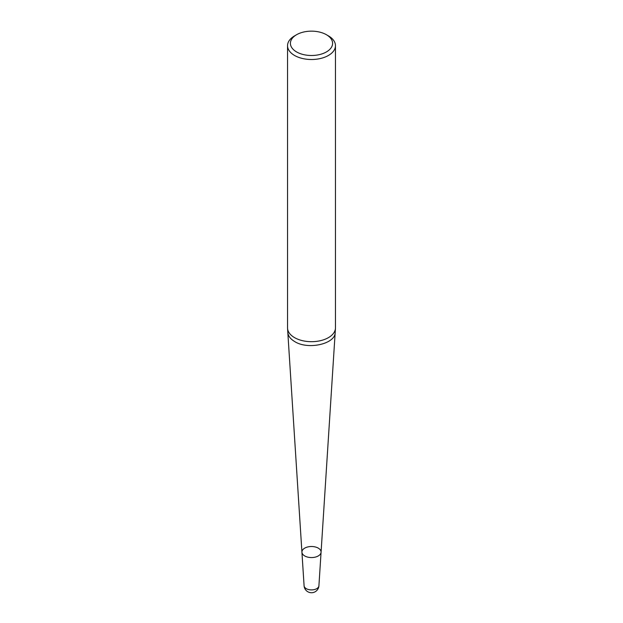 <?xml version="1.0" encoding="UTF-8"?>
<svg xmlns="http://www.w3.org/2000/svg" width="623" height="623" viewBox="0 0 623 623"><rect width="100%" height="100%" fill="white"/><g stroke="black" fill="none" stroke-linecap="round" stroke-linejoin="round"><path stroke-width="0.93" d="M304.733 555.95A9.571 5.529 0 0 0 314.997 557.18A9.571 5.529 0 0 0 321.071 552.243A9.571 5.529 180 0 1 318.267 555.95A9.571 5.529 180 0 1 304.733 555.95A9.571 5.529 180 0 1 301.929 552.243A9.571 5.529 0 0 0 304.733 555.95M287.538 45.674L287.538 327.854A23.962 13.838 0 0 0 287.553 328.36A23.962 13.838 0 0 0 294.554 337.635A23.962 13.838 0 0 0 320.261 340.726A23.962 13.838 0 0 0 335.447 328.36A23.962 13.838 0 0 0 335.462 327.854L335.462 45.674A23.962 13.838 180 0 1 320.674 58.453A23.962 13.838 180 0 1 294.554 55.455A23.962 13.838 180 0 1 287.538 45.674A23.962 13.838 180 0 1 294.554 35.893L296.587 34.717A21.089 12.172 0 0 0 296.587 51.935A21.089 12.172 0 0 0 326.413 51.935A21.089 12.172 0 0 0 326.413 34.717A21.089 12.172 0 0 0 296.587 34.717M328.446 35.893L326.413 34.717L328.446 35.893A23.962 13.838 180 0 1 335.462 45.674M304.086 585.776A7.429 7.429 0 0 0 315.215 591.733A7.429 7.429 0 0 0 318.914 585.776A7.421 4.283 0 0 1 316.749 588.649A7.421 4.283 0 0 1 308.79 589.607A7.421 4.283 0 0 1 304.086 585.776L301.929 552.243A9.571 5.529 180 0 1 311.5 546.511A9.571 5.529 180 0 1 321.071 552.243L335.447 328.36M301.929 552.243L287.81 332.433C288.145 335.984 290.458 339.037 294.741 341.599C308.081 350.126 335.462 343.919 335.182 332.433M287.818 332.433L287.553 328.36M318.914 585.776L321.071 552.243"/></g></svg>
